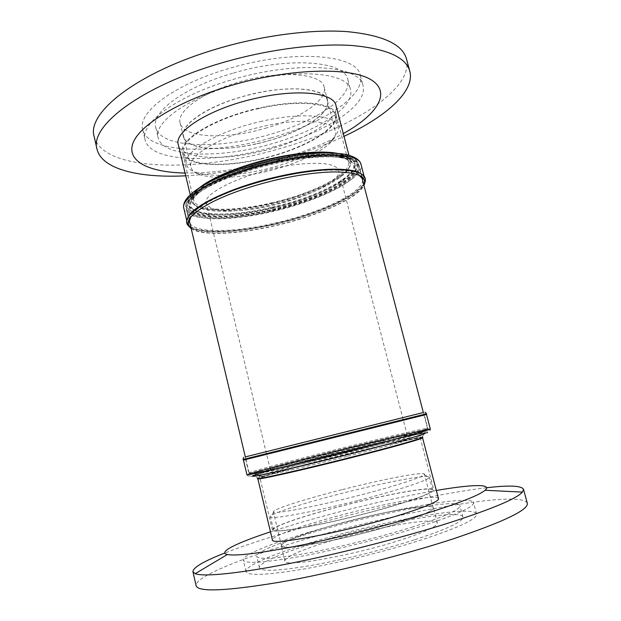 <?xml version="1.0" encoding="UTF-8"?>
<svg xmlns="http://www.w3.org/2000/svg" width="621" height="621" viewBox="0 0 621 621"><rect width="100%" height="100%" fill="white"/><g stroke="black" fill="none" stroke-linecap="round" stroke-linejoin="round"><path stroke-width="0.47" stroke-dasharray="3.1 2.33" d="M273.201 147.053C324.17 132.995 368.362 105.57 363.021 85.613C360.599 65.508 297.296 60.19 232.495 79.597C176.744 95.525 139.647 123.525 145.12 139.942C150.461 162.849 215.852 163.765 273.201 147.053M270.919 137.955C321.818 123.874 365.823 95.991 360.32 75.428C357.735 54.733 294.37 48.795 229.692 68.271C174.043 84.239 137.132 112.75 142.721 129.68C148.225 153.286 213.663 154.714 270.919 137.955M232.65 73.27C183.723 87.274 150.787 112.417 155.724 127.499C160.389 148.14 218.033 149.645 268.994 134.703C314.218 122.174 352.689 97.513 347.822 79.604C345.423 61.231 289.394 56.216 232.65 73.27M235.413 84.44C186.401 98.405 153.294 123.105 158.13 137.722C162.655 157.757 220.261 158.797 271.299 143.901C316.586 131.396 355.228 107.146 350.492 89.766C348.241 71.92 292.274 67.441 235.413 84.44M268.35 140.827C302.722 131.318 331.203 113.185 327.663 100.61C325.839 87.212 283.766 84.301 241.623 96.837C205.14 107.169 179.779 125.535 183.381 136.581C186.479 151.19 229.491 152.192 268.35 140.827M265.214 128.314C299.524 118.782 327.834 100.237 324.162 87.142C322.198 73.208 280.063 69.769 238.029 82.36C201.631 92.723 176.434 111.539 180.144 123.043C183.381 138.25 226.44 139.717 265.214 128.314M185.066 173.042C213.748 173.29 244.612 168.834 277.641 159.667C302.512 152.65 324.403 143.956 343.297 133.593M185.726 175.805C216.287 174.152 247.787 168.796 280.242 159.737C303.172 153.286 324.426 145.485 344.011 136.341M94.206 136.69C103.342 171.862 197.952 172.421 277.603 149.25C348.808 129.649 414.191 89.952 406.452 58.832M258.817 108.535C214.587 118.169 179.011 140.261 183.56 152.587C186.409 165.706 223.304 167.631 260.61 158.86C301.232 149.886 339.035 128.896 335.014 114.831C333.097 103.078 298.872 99.29 258.817 108.535M261.984 121.196C217.692 130.899 181.937 152.541 186.378 164.394C187.317 167.934 190.608 170.651 196.252 172.545C212.273 177.016 234.622 176.077 263.312 169.727C293.019 162.981 321.957 150.336 333.182 138.405C337.273 134.082 338.903 130.138 338.072 126.568C336.272 115.25 302.101 111.912 261.984 121.196M264.111 172.04C292.499 165.59 320.125 153.55 330.745 142.294C334.587 138.258 336.116 134.578 335.34 131.256C333.64 120.59 301.1 117.586 262.986 126.42C220.921 135.657 186.805 156.081 190.989 167.243C191.866 170.542 194.947 173.073 200.234 174.835C215.402 179.042 236.694 178.111 264.111 172.04M257.047 143.637C295.712 135.153 331.404 114.675 327.399 100.687C325.42 88.958 292.732 84.844 254.773 93.577C212.863 102.644 179.19 124.177 183.653 136.527C186.471 149.568 221.55 151.959 257.047 143.637M189.219 226.665L190.034 227.263C201.212 234.909 238.58 232.875 276.05 224.018C317.23 214.548 357.486 196.997 364.356 183.8L364.799 182.885M335.945 105.415C340.223 120.513 300.906 142.659 258.701 151.951C219.927 161.056 181.402 158.782 178.32 144.709M260.618 159.155C301.783 150.065 340.129 128.788 336.062 114.512C334.121 102.605 299.431 98.747 258.802 108.124C213.935 117.897 177.87 140.307 182.489 152.797C185.384 166.11 222.807 168.05 260.618 159.155M273.077 163.222C251.994 168.314 233.38 174.54 217.241 181.899C207.662 186.719 200.172 191.408 194.769 195.964C190.686 200.319 188.885 204.185 189.358 207.561C193.519 218.871 232.487 218.716 272.735 209.285C313.007 199.978 351.23 182.279 355.46 169.199C356.555 163.672 351.851 159.768 341.348 157.478C326.072 155.079 300.541 157.105 273.077 163.222M191.183 228.551L191.478 228.753C202.454 236.244 239.388 234.202 276.469 225.431C317.215 216.061 357.028 198.743 363.79 185.795L363.953 185.477M248.454 209.657C223.816 212.483 209.805 210.441 206.428 203.517C200.738 192.246 256.302 168.027 300.572 164.037C323.751 162.042 336.466 164.208 338.732 170.534C342.699 183.117 289.96 204.992 248.454 209.657M309.468 458.321C284.853 464.71 271.765 468.389 270.22 469.375C267.472 471.028 327.849 456.777 371.956 445.234C394.995 439.202 406.747 435.857 407.221 435.212C407.617 434.079 350.857 447.562 309.468 458.321M381.962 443.138C414.486 434.591 429.057 430.369 425.664 430.477C418.818 430.943 351.447 447.058 302.008 459.882C273.768 467.202 257.001 471.851 251.715 473.846C248.897 475.212 261.208 472.705 288.641 466.309L381.962 443.138M382.389 441.151C412.01 433.411 427.054 429.181 427.52 428.451L426.868 428.42C419.788 429.041 351.292 445.482 300.999 458.484C272.254 465.905 255.146 470.609 249.689 472.597L249.13 472.93C249.929 473.318 264.181 470.229 291.893 463.677L382.389 441.151M310.034 157.804C326.988 156.181 339.85 156.554 348.629 158.914C354.661 160.606 358.084 163.051 358.915 166.234C363.712 182.838 295.464 210.814 242.019 217.024C212.289 220.89 188.66 218.289 186.595 209.199C185.834 206.001 187.713 202.236 192.238 197.905C207.492 182.201 266.246 161.763 310.034 157.804M308.87 156.771C325.489 155.196 338.119 155.568 346.759 157.897C364.853 162.974 357.308 176.007 333.811 188.194C310.228 200.428 273.481 211.14 242.206 215.122C202.252 220.509 175.394 212.894 193.418 196.127C208.439 180.657 265.959 160.629 308.87 156.771M426.604 413.733L243.021 459.509M362.19 514.467C314.738 526.763 271.478 533.928 272.402 530.031C271.338 526.616 306.308 514.949 345.152 505.067C388.241 493.951 433.085 485.855 433.768 489.79C435.678 492.562 404.155 503.724 362.19 514.467M331.598 452.367C372.918 441.997 415.007 432.107 423.499 430.904L424.818 430.974L414.129 434.413L347.209 451.995L287.616 466.511L261.495 472.379L252.576 473.823C252.957 472.783 290.263 462.738 331.598 452.367M423.343 412.515L245.326 456.901M362.059 514.39C403.417 503.802 434.529 492.787 432.651 490.054C431.991 486.173 387.776 494.145 345.253 505.121C306.921 514.871 272.456 526.375 273.512 529.736C272.611 533.579 315.282 526.515 362.059 514.39M358.542 500.347C397.634 490.38 428.218 480.32 429.196 477.549L429.29 477.138C428.8 473.908 384.779 482.354 342.303 493.253C304.018 502.963 269.498 513.978 270.414 516.75L270.694 517.068C272.728 519.435 314.117 511.782 358.542 500.347M438.442 498.624C437.58 494.083 391.331 502.055 347.085 513.52C307.178 523.697 271.237 536.055 272.425 540.022M341.736 489.783C305.268 499.02 272.495 509.344 273.349 511.797L273.636 512.092C275.724 514.134 314.987 506.689 357.013 495.9C394.001 486.484 423.134 477.068 424.259 474.537L424.376 474.141C423.996 471.261 382.225 479.412 341.736 489.783M349.476 520.91C312.875 530.264 280.25 541.799 281.453 545.704C280.801 550.105 321.686 544.058 366.157 532.438C405.513 522.308 435.08 511.145 433.14 507.885C432.332 503.383 390.081 510.346 349.476 520.91M308.474 532.422C270.772 543.639 242.151 555.166 243.3 560.033C244.969 564.023 264.197 562.789 300.991 556.331C336.854 549.74 384.539 537.887 419.617 526.833C456.179 515.019 474.157 506.953 473.551 502.63C470.881 493.765 375.581 512.077 308.474 532.422M310.942 542.607C273.248 554.041 244.705 566.08 245.986 571.522C247.771 576.009 267.123 575.17 304.049 568.999C340.036 562.657 387.799 550.788 422.87 539.47C459.408 527.338 477.308 518.861 476.571 514.033C473.613 504.105 378.042 521.834 310.942 542.607M414.929 539.696C447.485 528.937 463.499 521.392 462.955 517.06C460.743 508.281 375.907 523.93 316.236 542.459C282.966 552.581 258.266 563.084 259.431 567.804C261.099 571.747 278.177 571.002 310.655 565.56C342.233 559.995 383.988 549.639 414.929 539.696M411.731 527.229C444.31 516.757 460.386 509.569 459.959 505.688C457.995 497.84 373.407 514.009 313.721 532.158C280.459 542.079 255.689 552.139 256.737 556.354C258.305 559.863 275.266 558.768 307.628 553.07C339.105 547.28 380.789 536.94 411.731 527.229M396.353 523.953C347.807 539.214 278.93 551.836 281.181 545.781C282.322 542.149 296.326 536.28 323.168 528.168C368.525 514.405 432.558 502.133 433.419 507.823C433.543 510.726 421.185 516.105 396.353 523.953M326.599 542.172C299.757 550.509 285.823 556.758 284.791 560.91C282.741 567.819 351.928 555.88 400.46 540.099C425.276 531.98 437.572 526.235 437.331 522.882C436.221 516.276 371.94 528.005 326.599 542.172M436.322 490.474C397.23 497.204 343.801 509.888 300.005 522.696L270.469 531.824M486.647 487.749C437.572 493.447 355.414 511.968 289.712 531.39C264.212 538.904 242.563 546.123 224.755 553.047M527.276 503.157C520.569 488.968 386.091 514.467 292.538 543.127C238.511 559.366 194.528 577.336 196.12 585.727M194.303 210.434C166.839 233.007 219.291 237.773 276.019 223.816C336.861 210.457 390.042 178.553 352.689 170.946M188.07 217.109L187.138 222.271C189.778 234.342 232.572 233.69 275.918 223.35C323.029 212.638 368.23 190.989 364.574 178.033L361.329 173.911M183.909 208.64C186.711 221.386 229.56 221.286 272.844 210.985C319.893 200.35 364.876 178.165 361.018 164.48M272.518 160.086C250.698 165.357 231.454 171.815 214.781 179.453C204.899 184.46 197.191 189.335 191.641 194.062C187.472 198.588 185.648 202.601 186.176 206.102C190.647 217.839 230.857 217.707 272.262 208.004C313.69 198.433 353.07 180.175 357.549 166.544L357.145 161.281C354.754 158.231 350.073 155.902 343.087 154.28C327.345 151.726 300.944 153.76 272.518 160.086M272.231 207.173C329.068 194.8 377.816 164.053 343.335 155.918C327.376 152.479 303.754 154.148 272.472 160.94C239.085 168.485 207.492 181.837 195.506 192.774C170.674 214.509 219.291 220.16 272.231 207.173M272.262 207.383C312.526 198.083 350.725 180.331 354.925 167.15C356.012 161.592 351.292 157.649 340.782 155.32C325.497 152.875 299.974 154.862 272.51 160.971C251.435 166.063 232.836 172.304 216.698 179.679C207.135 184.522 199.651 189.234 194.257 193.806C190.181 198.192 188.388 202.081 188.862 205.481C193.046 216.884 232.021 216.807 272.262 207.383M202.819 185.601L197.858 189.475C173.841 210.519 220.447 216.279 271.571 203.742C326.467 191.811 373.081 161.988 339.71 154.109L333.508 153.014M199.985 187.348C193.55 192.533 190.779 197.004 191.664 200.762C194.163 212.382 232.471 212.623 271.486 203.362C313.923 193.791 354.063 173.616 350.477 161.165C349.499 157.431 344.95 154.784 336.83 153.224M271.486 202.85C312.844 193.535 351.866 173.888 348.373 161.794C346.906 151.656 312.464 149.638 271.579 159.193C226.448 169.246 189.653 189.801 193.822 200.327C196.236 211.621 233.48 211.877 271.486 202.85M272.083 160.948C240.63 168.058 210.845 180.657 199.512 191.035C176.108 211.528 221.728 217.086 271.913 204.79C325.823 193.053 371.505 163.928 338.981 156.259C323.875 152.983 301.581 154.544 272.083 160.948M272.58 208.214C328.431 196.042 376.233 165.993 342.606 158.076C326.941 154.699 303.7 156.36 272.883 163.059C240.009 170.496 208.904 183.614 197.16 194.342C172.948 215.526 220.564 220.975 272.58 208.214M272.852 210.496C318.821 200.102 362.68 178.444 358.907 165.124C357.385 154.109 319.109 152.005 273.224 162.733C222.528 174.051 181.448 196.81 186.075 208.214C188.792 220.626 230.562 220.556 272.852 210.496M272.735 209.906C314.172 200.319 353.574 182.116 358.084 168.586L357.688 163.362C355.305 160.342 350.632 158.037 343.654 156.445C327.911 153.938 301.519 156.011 273.085 162.337C251.257 167.616 231.998 174.066 215.316 181.681C205.427 186.665 197.711 191.516 192.153 196.22C187.977 200.715 186.145 204.705 186.673 208.182C191.113 219.818 231.315 219.609 272.735 209.906M189.972 223.451C195.894 233.597 235.701 232.448 275.926 222.885C319.807 212.871 362.152 193.232 362.625 180.408M362.454 178.669C361.08 168.229 322.889 166.715 276.919 177.497C226.137 188.908 184.825 211.07 189.312 221.837L186.075 208.214C181.456 196.213 222.497 173.678 273.093 162.322C318.922 151.664 357.129 153.612 358.907 165.124L362.454 178.669M352.48 173.267C347.644 172.273 341.542 171.8 334.176 171.862C318.061 172.079 299.19 174.641 277.548 179.539C250.977 185.834 228.823 193.504 211.078 202.555C204.542 205.962 199.38 209.238 195.584 212.39M191.066 228.07C201.15 236.065 238.697 234.164 276.43 225.229C317.828 215.72 358.201 197.952 363.821 184.996M245.373 459.059L243.448 460.107L426.511 414.471L424.314 414.44L245.062 458.966M430.299 428.948C430.26 427.853 379.773 439.629 331.063 451.878C287.119 462.886 246.498 473.784 246.902 474.677C248.113 475.678 245.823 476.268 251.334 475.756C256.512 474.234 293.756 463.825 331.87 454.378C289.355 465.067 250.861 475.523 250.325 476.749L270.896 472.938L348.117 454.425L405.001 439.59L425.067 433.753C427.993 432.713 428.56 432.27 426.759 432.418C417.817 433.59 374.416 443.712 331.893 454.393C379.578 442.175 429.647 431.37 427.807 431.727C430.291 430.547 431.121 429.623 430.299 428.948M332.165 454.533C294.113 464.081 258.701 473.629 254.074 475.748C258.111 473.481 294.012 464.019 332.103 454.401C374.735 443.743 419.284 433.163 424.469 433.264C418.81 433.582 374.711 443.829 332.165 454.533M332.103 454.393C290.76 464.772 253.461 474.902 253.104 476.051L273.155 472.325L347.814 454.425L402.819 440.079L422.319 434.413C425.199 433.404 425.781 432.961 424.065 433.093C415.55 434.188 373.431 444.015 332.103 454.393M422.474 437.463L422.024 437.168C416.73 437.285 374.207 447.05 333.128 457.398C296.388 466.619 262.326 475.919 258.072 478.046L254.757 476.136M422.567 437.72C422.544 436.384 377.242 446.67 333.229 457.77C293.57 467.722 257.35 477.712 257.847 478.791M333.399 457.778C294.758 467.473 259.555 477.184 260.059 478.224C258.584 479.754 300.983 470.338 348.164 458.422C389.864 447.935 421.706 438.954 420.355 438.263C420.355 436.959 376.295 446.965 333.399 457.778M347.706 456.225C393.776 444.652 426.65 435.321 420.083 435.942C414.851 436.152 373.19 445.769 332.872 455.923C296.838 464.966 263.459 474.017 259.205 476.051C251.784 479.039 295.922 469.29 347.706 456.225M331.909 453.058C294.556 462.42 259.826 471.727 255.215 473.753C247.243 476.757 293.089 466.449 347.209 452.818C395.344 440.739 429.499 431.199 422.528 432.037C416.939 432.449 373.687 442.556 331.909 453.058M331.226 451.871C288.291 462.629 248.703 473.256 249.114 474.118C247.313 475.507 294.463 464.702 347.411 451.374C394.149 439.652 429.561 429.957 428.086 429.491C428.071 428.42 378.833 439.901 331.226 451.871M422.909 412.623L424.003 413.431L428.086 429.491C427.885 429.693 379.02 440.087 331.389 452.375C288.866 463.041 250.356 473.404 249.797 474.522L270.329 470.571L347.504 451.987L424.469 431.479C427.411 430.469 427.978 430.058 426.185 430.229C417.273 431.51 373.904 441.702 331.389 452.375C300.153 460.208 270.391 468.055 257.094 471.96L249.114 474.118L245.66 459.556L424.298 415.022L245.66 459.556L245.179 458.019L246.071 456.885L422.676 412.849L245.761 456.792M360.32 75.428L363.021 85.613M155.724 127.499L158.13 137.722M324.162 87.142L327.663 100.61M183.56 152.587L186.378 164.394M327.399 100.687L335.34 131.256M200.234 174.835L196.252 172.545M364.092 176.201L364.574 178.033C363.859 175.138 360.49 172.902 354.451 171.334M186.704 220.432L187.138 222.271C186.409 219.384 188.342 215.821 192.929 211.598M190.243 194.784L191.664 200.762C190.888 197.68 192.952 193.923 197.858 189.475L195.506 192.774C207.391 181.961 239.054 168.547 272.503 160.994C303.855 154.202 327.469 152.518 343.335 155.918L339.71 154.109C346.13 155.731 349.716 158.083 350.477 161.165L348.932 155.219M336.062 114.512L348.373 161.794C348.924 160.218 345.796 158.378 338.981 156.259L342.606 158.076C327.391 154.885 304.189 156.639 273.015 163.331C239.9 170.775 208.439 184.189 197.16 194.342L199.512 191.035C194.489 196.104 192.588 199.201 193.822 200.327L182.489 152.797M210.899 202.718L211.078 202.555C204.27 206.102 199.023 209.417 195.336 212.506L190.694 217.334M359.117 175.339L352.751 173.259C348.039 172.265 341.853 171.8 334.176 171.862L334.416 171.916M191.478 228.753L190.034 227.263M270.22 469.375L206.428 203.517M425.664 430.477L426.868 428.42M427.52 428.451L423.351 412.538M361.849 177.443L358.915 166.234M346.759 157.897L348.629 158.914M422.024 437.168L424.05 433.924M257.816 478.519L258.072 478.046M272.402 530.031L260.059 478.224L259.205 476.051L255.215 473.753C257.195 470.904 294.199 462.094 331.622 452.383C373.656 442.16 418.95 430.438 422.528 432.037L420.083 435.942L420.355 438.263L433.768 489.79M432.651 490.054L429.29 477.138M281.453 545.704L273.349 511.797M424.259 474.537L429.196 477.549M245.986 571.522L243.3 560.033M462.955 517.06L459.959 505.688M284.791 560.91L281.181 545.781M437.331 522.882L433.419 507.823M259.431 567.804L256.737 556.354M476.571 514.033L473.551 502.63M273.636 512.092L270.694 517.068M433.14 507.885L424.376 474.141M273.512 529.736L270.414 516.75M193.418 196.127L192.238 197.905M249.13 472.93L245.334 456.924M189.265 220.478L186.595 209.199M251.715 473.846L249.689 472.597M407.221 435.212L338.732 170.534M363.79 185.795L364.356 183.8M330.745 142.294L333.182 138.405M183.653 136.527L190.989 167.243M335.014 114.831L338.072 126.568M180.144 123.043L183.381 136.581M347.822 79.604L350.492 89.766M142.721 129.68L145.12 139.942"/><path stroke-width="0.93" d="M343.297 133.593C376.706 115.087 392.006 92.653 371.187 79.837C350.803 66.952 290.349 68.147 231.788 85.256C178.359 100.773 138.592 125.683 132.754 143.746C126.769 161.926 150.111 172.39 185.066 173.042M344.011 136.341C385.711 116.864 415.146 91.372 409.813 71.213C405.901 57.109 386.316 48.516 351.075 45.442C316.066 43.229 267.17 49.571 221.581 62.931C140.478 86.335 89.292 126.498 97.039 149.195C101.797 169.494 139.756 178.18 185.726 175.805M409.813 71.213L406.452 58.832C402.392 44.215 382.715 35.156 347.418 31.663C312.371 29.063 263.529 35.18 218.041 48.585C137.132 72.059 86.265 113.131 94.206 136.69L97.039 149.195M364.799 182.885C368.106 174.26 357.89 169.828 334.145 169.58C317.867 169.82 298.848 172.405 277.106 177.319C250.364 183.645 228.008 191.384 210.03 200.521C189.18 211.893 182.248 220.602 189.219 226.665M190.243 194.784L178.32 144.709C173.484 131.536 210.379 108.155 256.489 98.157C298.227 88.547 333.881 92.871 335.945 105.415L348.932 155.219M363.953 185.477C367.935 176.737 358.092 172.219 334.416 171.916C318.247 172.141 299.306 174.711 277.587 179.624C250.931 185.935 228.699 193.636 210.899 202.718C190.135 214.09 183.56 222.706 191.183 228.551M243.021 459.509L426.604 413.733M245.326 456.901L423.343 412.515M422.567 437.72C423.972 438.426 391.292 447.648 348.404 458.43C299.858 470.687 256.318 480.367 257.847 478.791L272.425 540.022C271.556 544.477 316.151 537.553 365.024 524.823C408.238 513.73 440.514 501.853 438.442 498.624L422.474 437.463M270.469 531.824C237.338 542.692 217.288 552.271 227.325 554.53C236.275 556.276 261.053 553.132 301.659 545.091C341.038 537.08 389.631 524.729 425.882 513.551C459.377 503.064 479.109 495.302 485.079 490.264C492.88 483.557 470.679 484.512 436.322 490.474M224.755 553.047C203.657 561.283 193.053 567.501 192.937 571.708L195.211 573.688C203.362 576.909 236.935 573.835 288.051 563.806C339.097 553.785 403.285 537.429 449.806 522.626C492.608 508.754 516.812 498.578 522.424 492.104L523.503 489.286C521.43 485.63 509.142 485.117 486.647 487.749M192.937 571.708L196.12 585.727C198.115 592.263 226.013 591.091 279.807 582.195C332.6 572.927 403.642 555.143 453.982 538.593C504.493 521.485 528.929 509.678 527.276 503.157L523.503 489.286M352.689 170.946C347.721 169.921 341.465 169.448 333.912 169.525C317.68 169.766 298.732 172.335 277.059 177.241C250.41 183.544 228.124 191.252 210.216 200.366C203.509 203.843 198.208 207.204 194.303 210.434M361.329 173.911C351.975 166.902 316.531 167.585 276.935 176.83C232.642 186.836 193.31 205.357 188.07 217.109M183.909 208.64C179.376 193.721 221.433 171.738 272.58 159.97C287.057 156.764 300.696 154.598 313.504 153.465C329.184 152.005 345.455 153.892 348.66 155.149C358.216 158.184 360.095 161.421 361.018 164.48C359.466 153.208 320.296 151.027 273.232 162.027C221.223 173.632 179.159 196.973 183.909 208.64L186.704 220.432M333.508 153.014C317.75 151.283 297.141 153.216 271.68 158.836C241.553 166.086 218.6 175.006 202.819 185.601M336.83 153.224C321.173 150.647 299.423 152.401 271.579 158.487C241.46 165.302 212.63 177.125 199.985 187.348M362.625 180.408L362.454 178.669L359.117 175.339M195.584 212.39C187.798 219.097 186.292 224.328 191.066 228.07M190.694 217.334L189.312 221.837L189.972 223.451M363.821 184.996C366.281 179.446 362.501 175.541 352.48 173.267M245.373 459.059L424.314 414.44M243.448 460.107L426.511 414.471L430.299 428.948C431.828 429.422 395.593 439.342 347.651 451.366C293.329 465.036 245.039 476.105 246.902 474.677L243.448 460.107M254.757 476.136L254.074 475.748C246.071 478.861 292.724 468.475 347.814 454.588C396.796 442.284 431.502 432.503 424.469 433.264L424.05 433.924M258.072 478.046C250.612 481.151 295.565 471.308 348.311 457.995C395.228 446.204 428.653 436.625 422.024 437.168M192.929 211.598C196.873 208.051 202.632 204.309 210.216 200.366L210.03 200.521M354.451 171.334C349.305 170.045 342.458 169.448 333.912 169.525L334.145 169.58M423.351 412.538L361.849 177.443M425.02 412.119L426.635 413.772M485.079 490.264L522.424 492.104M227.325 554.53L195.211 573.688M243.665 457.335L243.013 459.556M245.334 456.924L189.265 220.478M361.018 164.48L364.092 176.201"/></g></svg>
